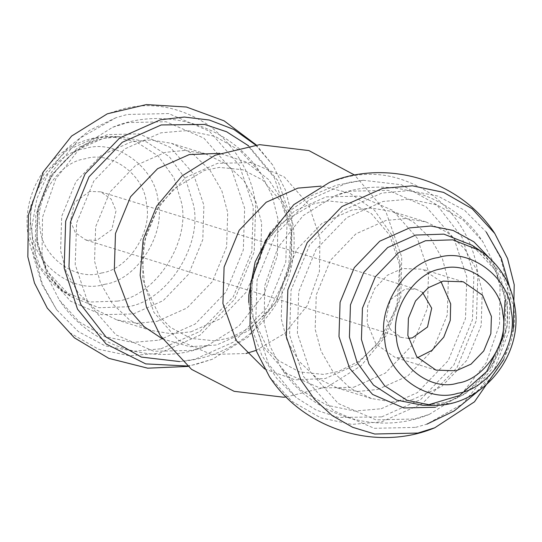 <?xml version="1.0" encoding="UTF-8"?>
<svg xmlns="http://www.w3.org/2000/svg" width="542" height="542" viewBox="0 0 542 542"><rect width="100%" height="100%" fill="white"/><g stroke="black" fill="none" stroke-linecap="round" stroke-linejoin="round"><path stroke-width="0.41" stroke-dasharray="2.71 2.03" d="M187.315 366.013L195.73 364.441L212.572 359.183L248.317 336.921L276.61 301.067L291.481 257.965L292.05 216.156L285.417 189.978L272.585 164.849L255.58 144.965M277.87 218.548L271.969 195.276L260.56 172.925L240.492 150.981L215.025 136.394L187.39 130.561L160.872 132.844L124.674 148.975L93.82 181.021L76.571 223.04L75.23 264.699L88.109 303.12L115.988 334.861L153.826 351.263L192.22 350.403L207.2 345.735L238.981 325.938L264.137 294.055L277.368 255.722L277.87 218.548M159.016 340.152L195.208 324.021L226.068 291.969L243.317 249.957L244.659 208.291L231.78 169.87L203.9 138.129L166.062 121.733L127.661 122.587L112.689 127.262L80.907 147.058L55.745 178.935L42.52 217.267L42.019 254.449L47.913 277.721L59.329 300.065L79.396 322.009L104.863 336.602L132.499 342.429L159.016 340.152M47.303 308.147L69.877 332.822L98.515 349.231L129.592 355.789L159.416 353.221L200.12 335.078L234.822 299.042L254.218 251.793L255.729 204.937C251.623 173.63 236.339 147.329 209.889 126.035C181.753 107.343 153.176 101.51 124.159 108.556L107.316 113.813M441.005 281.657L422.536 269.218L402.442 268.52L387.516 275.173L374.786 288.391L367.679 305.715L367.124 322.897L376.006 344.116L395.267 357.537L415.368 358.235L417.53 357.679M422.55 292.429L416.337 289.293L405.375 288.913L390.294 299.746L386.114 318.567L390.958 330.146L401.466 337.463L408.363 338.377M89.721 191.434L74.64 202.268L70.46 221.089L75.304 232.667L85.812 239.984L96.774 240.37L111.855 229.53L116.035 210.709L111.191 199.138L100.69 191.814L89.721 191.434M133.305 313.953L163.142 300.654L188.575 274.238L202.796 239.598L203.9 205.255L193.284 173.582L170.303 147.417L139.111 133.901L107.458 134.606L77.621 147.905L52.181 174.321L37.967 208.961L36.856 243.304L47.479 274.977L70.46 301.135L101.652 314.658L133.305 313.953M161.042 348.777L200.025 331.406L233.256 296.887L251.834 251.637L253.283 206.773L239.408 165.391L209.381 131.211L168.63 113.549L127.282 114.47L115.974 117.702L80.223 137.98L51.314 172.498L35.833 215.005L35.04 256.474L42.283 283.873L56.646 309.814L78.353 331.602L105.073 345.81L133.678 351.291L161.042 348.777M157.092 321.331L186.936 308.032L212.389 281.603L226.61 246.949L227.721 212.593L221.807 190.703L209.957 170.154L192.573 153.637L171.435 143.312L150.859 139.944L131.232 141.909L101.381 155.215L75.934 181.645L61.707 216.299L60.602 250.655L66.51 272.538L78.366 293.093L95.751 309.611L116.889 319.936L137.465 323.303L157.092 321.331M191.028 331.819L220.879 318.513L246.332 292.084L260.553 257.43L261.664 223.074L255.749 201.19L243.9 180.635L226.515 164.118L205.377 153.792L184.802 150.425L165.174 152.39L135.324 165.696L109.877 192.125L95.649 226.78L94.545 261.136L100.453 283.019L112.309 303.574L129.687 320.092L150.832 330.417L171.407 333.784L191.028 331.819M248.575 145.798L278.026 180.859L292.951 224.219C296.792 252.538 291.332 278.967 276.576 303.513C270.106 313.967 262.24 323.215 252.985 331.25C231.759 349.244 207.329 359.353 179.68 361.575L194.984 359.258L233.968 341.887L267.199 307.375L285.776 262.118L287.219 217.254L274.381 177.756L246.773 144.328M381.663 416.906L420.639 399.535L453.878 365.017L472.455 319.766L473.898 274.902L462.075 237.349L436.859 204.829L401.487 184.768L363.201 180.283L347.896 182.6L308.913 199.971L275.682 234.483L257.104 279.74L255.661 324.604L268.5 364.095L296.108 397.53L316.284 410.098L338.283 417.428L381.663 416.906M377.706 389.461L407.557 376.162L433.004 349.732L447.231 315.078L448.336 280.722L442.428 258.832L430.578 238.284L413.194 221.766L392.049 211.441L371.473 208.074L351.853 210.039L322.002 223.345L296.555 249.774L282.328 284.428L281.217 318.784L287.131 340.667L298.981 361.223L316.365 377.74L337.503 388.065L358.086 391.432L377.706 389.461M411.649 399.949L441.5 386.642L466.947 360.213L481.174 325.559L482.278 291.203L476.371 269.32L464.514 248.764L447.13 232.247L425.992 221.922L405.416 218.555L385.796 220.519L355.945 233.826L330.491 260.255L316.271 294.909L315.159 329.265L321.074 351.148L332.923 371.704L350.308 388.221L371.446 398.546L392.022 401.913L411.649 399.949M415.606 427.387L426.906 424.149L462.658 403.878L491.567 369.359L507.055 326.853L507.84 285.383L500.598 257.985L486.235 232.044L464.528 210.255L437.807 196.048L409.203 190.567L381.839 193.081L342.856 210.452L309.624 244.964L291.047 290.221L289.597 335.085L303.473 376.466L333.499 410.646L374.251 428.309L415.606 427.387M435.422 407.252L465.26 393.953L490.7 367.537L504.914 332.896L506.025 298.554L500.774 278.337L490.469 259.083M503.769 359.515L513.267 328.764M500.042 287.158L494.141 263.879L482.732 241.536L462.665 219.591L437.198 205.005L409.562 199.171L383.045 201.455L346.846 217.586L315.993 249.632L298.744 291.65L297.395 333.31L310.281 371.731L338.161 403.472L375.999 419.874L414.393 419.013L429.372 414.345L461.154 394.542L486.309 362.666L499.541 324.333L500.042 287.158M381.189 408.763L417.381 392.632L448.241 360.579L465.49 318.567L466.831 276.901L453.952 238.48L426.073 206.739L388.235 190.344L349.834 191.197L334.861 195.872L303.08 215.669L277.917 247.545L264.692 285.878L264.191 323.052L270.085 346.331L281.494 368.675L301.569 390.619L327.036 405.213L354.671 411.039L381.189 408.763M269.476 376.758L292.05 401.432L320.688 417.841L351.765 424.4L381.588 421.832L422.293 403.688L456.994 367.652L476.391 320.403L477.902 273.547C473.796 242.24 458.512 215.94 432.062 194.646C403.925 175.947 375.349 170.12 346.331 177.166L329.489 182.424M101.476 272.992C128.149 269.55 152.871 231.495 146.421 203.792C144.728 175.005 110.961 150.269 85.019 158.813C58.346 162.254 33.624 200.31 40.074 228.013C41.768 256.8 75.534 281.535 101.476 272.992M104.721 284.293C136.435 280.2 165.818 234.964 158.156 202.024C156.143 167.803 116.002 138.4 85.162 148.555C53.448 152.648 24.065 197.884 31.727 230.824C33.739 265.045 73.881 294.448 104.721 284.293M117.363 301.128C155.398 296.223 190.648 241.962 181.455 202.457L173.968 177.844L158.189 156.035L135.724 141.489L110.615 136.516L93.901 138.325L66.815 150.398L43.726 174.375L30.819 205.818L29.817 236.996L40.216 267.07L62.831 291.25L90.067 302.016L117.363 301.128M127.207 306.799C166.53 301.731 202.972 245.628 193.467 204.788L185.73 179.341L169.416 156.794L146.191 141.753L120.229 136.618L102.953 138.481L74.952 150.967L51.077 175.757L37.73 208.263L36.693 240.492L47.445 271.589L70.826 296.596L98.983 307.721L127.207 306.799M162.505 338.946L189.978 346.717L216.698 344.99L248.372 330.871L275.383 302.822L290.478 266.054L291.65 229.591L284.13 203.446L268.602 179.571L246.109 161.977L219.828 153.332M256.19 350.383L284.618 333.459L307.361 305.478L319.421 271.44L319.956 238.331L308.683 204.707L284.286 176.936L251.17 162.58L217.572 163.332L185.892 177.451L158.887 205.493L143.793 242.267L142.621 278.724L153.894 312.348L178.291 340.125L211.407 354.475L245.939 353.513M264.686 368.987L295.139 379.84L325.308 378.526L356.988 364.407L383.993 336.365L399.088 299.59L400.26 263.134L391.941 235.242L374.508 210.262L349.522 192.986L321.149 186.136M353.621 387.273L385.301 373.153L412.306 345.105L427.401 308.337L428.573 271.874L417.299 238.25L392.903 210.472L359.786 196.116L326.182 196.868L294.509 210.987L267.497 239.036L252.403 275.803L251.231 312.267L262.504 345.891L286.901 373.668L320.017 388.025L353.621 387.273M427.442 405.125L422.652 405.24L439.928 403.377C479.257 398.302 515.693 342.205 506.187 301.359L495.435 270.268L472.055 245.262C490.049 257.592 501.059 275.898 505.09 300.187M432.265 405.341L448.979 403.533C487.014 398.627 522.258 344.366 513.064 304.861L502.664 274.787L480.049 250.607M207.2 345.735C155.175 367.442 90.08 347.361 59.329 300.065M112.689 127.262C164.714 105.555 229.808 125.629 260.56 172.925M212.572 359.183L187.823 366.433M272.585 164.849L256.231 144.904M435.998 370.111L395.267 357.537M463.268 281.799L422.536 269.218M401.466 337.463L85.812 239.984M416.337 289.293L100.69 191.814M62.831 291.25C32.384 271.528 19.492 229.903 31.517 195.167C42.147 161.103 75.528 135.676 110.615 136.516L120.229 136.618C92.357 137.031 69.464 150.534 51.531 177.126C39.105 197.769 34.593 219.747 38.001 243.06C42.283 266.705 53.218 284.55 70.826 296.596L62.831 291.25M115.974 117.702L89.647 130.31L66.842 148.603L48.895 171.746L36.937 198.528L31.721 227.383L33.496 256.596L42.005 284.55L56.646 309.814M205.377 153.792L171.435 143.312M150.832 330.417L116.889 319.936M291.135 231.739L288.181 273.635L268.541 311.04L250.323 327.734L230.065 337.808L215.12 340.904L190.906 338.398L170.303 327.273L159.775 316.575L144.768 285.065L142.187 259.977L146.279 234.036L157.078 209.402L173.318 189.192L204.476 170.418L219.381 167.39L242.789 169.741L262.721 180.052L281.013 201.468L291.135 231.739M286.122 396.995L327.842 386.568L361.087 365.721L386.365 335.444L400.775 297.511L401.737 257.043L385.857 211.57L354.651 175.093M399.745 265.282L396.791 307.172L377.151 344.583L358.933 361.277L338.675 371.351L323.73 374.441L299.516 371.934L278.913 360.816L268.392 350.118L253.378 318.608L250.804 293.52L254.889 267.579L265.695 242.938L281.928 222.735L313.093 203.961L327.998 200.933L351.406 203.284L371.331 213.595L389.623 235.011L399.745 265.282M363.201 180.283L336.331 185.222L311.115 195.777L288.757 211.604L270.458 232.057M248.717 302.477L252.287 329.672L261.82 355.342L276.698 378.289L296.108 397.53M425.992 221.922L392.049 211.441M371.446 398.546L337.503 388.065M477.719 391.52L494.324 369.549L509.067 330.938L510.103 289.672L509.792 287.646M429.372 414.345C377.347 436.053 312.253 415.971 281.494 368.675M334.861 195.872C386.886 174.165 451.981 194.239 482.732 241.536"/><path stroke-width="0.81" d="M255.58 144.965L233.758 129.403L209.307 120.026L184.273 117.052L160.473 119.768L119.768 137.912L85.067 173.955L65.67 221.204L64.159 268.053L77.486 309.136L106.11 343.974L145.703 363.885L187.315 366.013M256.231 144.904L224.103 120.846L186.428 107.025L146.374 104.579L107.316 113.813L71.571 136.076L43.279 171.922L28.401 215.032L27.838 256.84L34.471 283.019L47.303 308.147L74.369 337.802L108.834 358.364L147.736 368.187L187.823 366.433M456.093 370.809L435.998 370.111L416.737 356.69L407.855 335.471L408.404 318.289L415.518 300.966L428.241 287.755L443.166 281.102L463.268 281.799L482.529 295.221L491.411 316.44L490.856 333.621L483.749 350.945L471.018 364.163L456.093 370.809M417.53 357.679L431.859 350.444L443.756 337.199L450.26 320.39L450.68 303.866L441.005 281.657M408.363 338.377L412.428 337.842L427.509 327.009L431.689 308.188L422.55 292.429M248.575 145.798L226.597 131.76L204.598 124.423L161.218 124.951L122.241 142.322L89.003 176.834L70.426 222.091L68.983 266.955L80.812 304.509L106.022 337.029L141.394 357.09L179.68 361.575M490.469 259.083L473.871 241.807L453.18 230.452L430.91 226L409.576 227.904L379.739 241.204L354.305 267.619L340.085 302.26L338.98 336.602L349.597 368.275L372.578 394.434L403.77 407.957L435.422 407.252M513.267 328.764L514.222 284.76L507.59 258.588L494.758 233.46L472.184 208.778L443.546 192.369L412.469 185.818L382.645 188.379L341.941 206.522L307.239 242.559L287.843 289.814L286.332 336.663L300.817 379.874L314.55 399.379L332.171 415.565L352.679 427.306L374.725 434.013L417.902 433.051L434.745 427.794L474.48 401.812L503.769 359.515M494.758 233.46C460.402 180.588 387.638 158.135 329.489 182.424L293.744 204.686L265.451 240.533L250.573 283.642L250.011 325.451L256.644 351.623L269.476 376.758C303.832 429.623 376.595 452.075 434.745 427.794M219.828 153.332L189.26 154.585L157.58 168.704L130.575 196.746L115.48 233.521L114.308 269.984L129.423 309.868L144.104 326.657L162.505 338.946M245.939 353.513L256.19 350.383M321.149 186.136L297.876 188.128L266.197 202.247L239.191 230.289L224.097 267.064L222.925 303.52L236.048 340.295L264.686 368.987M480.049 250.607L472.055 245.262L443.898 234.137L415.673 235.059L387.672 247.538L363.797 272.328L350.457 304.834L349.414 337.07L357.151 362.517L373.465 385.064L396.69 400.104L422.652 405.24L432.265 405.341C481.696 407.232 523.518 355.898 514.9 306.826C511.153 282.985 499.534 264.245 480.049 250.607L452.814 239.842L425.517 240.729L398.431 252.802L375.342 276.786L362.435 308.222L361.426 339.4L368.912 364.014L384.691 385.823L407.157 400.369L432.265 405.341M457.719 393.302C489.433 389.21 518.816 343.974 511.153 311.033C509.141 276.813 468.999 247.409 438.16 257.565C406.446 261.657 377.063 306.894 384.725 339.834C386.737 374.055 426.879 403.458 457.719 393.302M457.861 383.045C484.534 379.603 509.256 341.548 502.807 313.845C501.113 285.058 467.346 260.323 441.405 268.866C414.732 272.308 390.01 310.363 396.459 338.066C398.153 366.853 431.92 391.588 457.861 383.045M354.651 175.093L308.893 150.581L259.625 144.653L215.221 155.208L181.997 175.96L156.685 206.129L143.163 239.469L140.148 275.255L146.401 306.833L160.351 335.722L191.55 369.38L234.151 391.324L283.432 397.198L286.122 396.995M270.458 232.057L255.126 261.976L248.825 294.997L248.717 302.477M509.792 287.646L501.35 258.412L486.235 232.044M426.906 424.149L454.25 410.904L477.719 391.52M505.09 300.187L502.956 337.571L486.662 371.575L459.602 395.491L427.442 405.125"/></g></svg>
